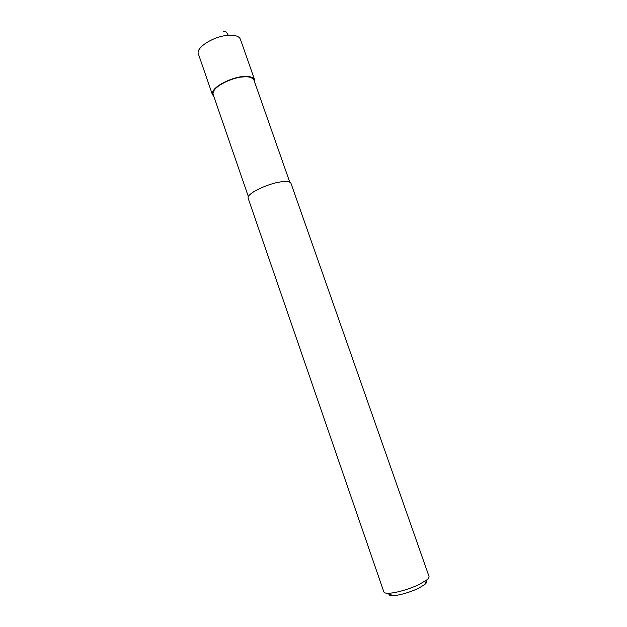<?xml version="1.0" encoding="UTF-8"?>
<svg xmlns="http://www.w3.org/2000/svg" width="627" height="627" viewBox="0 0 627 627"><rect width="100%" height="100%" fill="white"/><g stroke="black" fill="none" stroke-linecap="round" stroke-linejoin="round"><path stroke-width="0.94" d="M213.791 96.315L212.365 94.481C211.072 86.071 234.498 76.706 242.649 76.659C248.747 75.836 252.744 76.902 254.64 79.841L254.601 81.965M248.323 196.463L213.078 94.254C211.824 86.118 234.459 77.074 242.343 77.019C248.237 76.228 252.101 77.254 253.943 80.099L289.705 181.979M279.517 182.096C285.567 180.882 289.368 181.234 290.92 183.155L429.001 576.385C429.276 577.365 428.507 578.556 426.697 579.959L420.051 583.988C413.632 587.374 397.988 593.032 388.223 593.283C385.777 593.314 384.327 592.883 383.881 592.006L248.057 197.999C247.641 192.097 271.538 182.966 279.517 182.096M388.991 593.698C388.638 595.023 389.853 595.674 392.643 595.65C400.818 595.47 413.773 590.775 419.11 587.946L424.644 584.568C426.548 583.102 427.065 581.934 426.211 581.064M212.365 94.481L198.367 53.875C195.569 47.628 213.846 36.115 228.189 35.308C235.133 34.893 239.208 36.233 240.415 39.313L254.64 79.841M228.189 35.308C226.755 31.742 225.109 30.621 223.275 31.938M424.644 584.568L426.697 579.959M392.643 595.65L388.223 593.283"/></g></svg>
